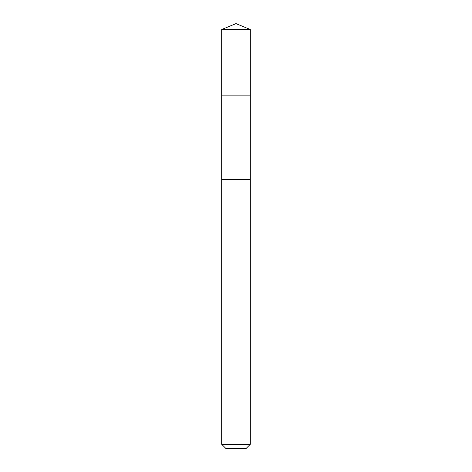 <?xml version="1.0" encoding="UTF-8"?>
<svg xmlns="http://www.w3.org/2000/svg" width="472" height="472" viewBox="0 0 472 472"><rect width="100%" height="100%" fill="white"/><g stroke="black" fill="none" stroke-linecap="round" stroke-linejoin="round"><path stroke-width="0.71" d="M249.653 95.12L250.302 95.12L250.302 29.524L221.698 29.524L221.698 95.12L250.302 95.12L250.296 179.649L221.704 179.649L221.698 95.12L249.653 95.12M250.302 179.649L221.698 179.649L221.698 444.27L250.302 444.27L250.302 179.649M250.302 444.27L246.177 448.4L225.822 448.4L221.698 444.27M236 95.12L236 23.6L221.698 29.524M236 23.6L250.302 29.524"/></g></svg>
